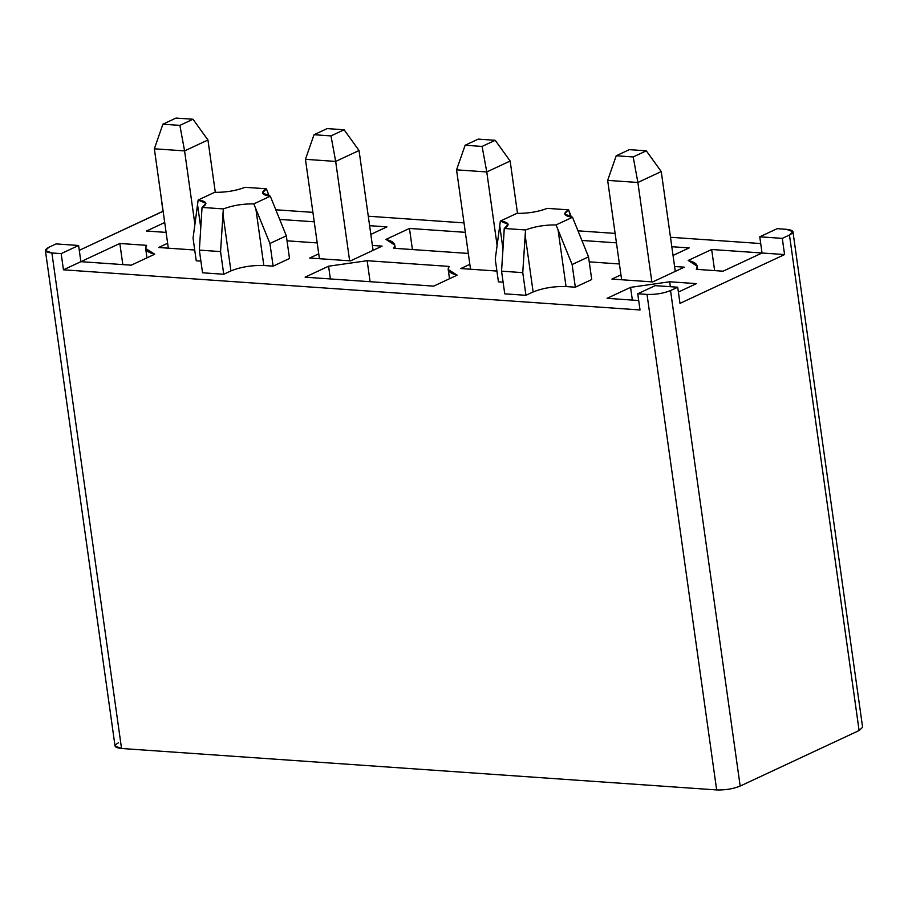 <?xml version="1.0" encoding="UTF-8"?>
<svg xmlns="http://www.w3.org/2000/svg" width="908" height="908" viewBox="0 0 908 908"><rect width="100%" height="100%" fill="white"/><g stroke="black" fill="none" stroke-linecap="round" stroke-linejoin="round"><path stroke-width="1.36" d="M675.28 271.39L661.251 171.555L637.881 182.474L651.842 281.855L637.881 182.474L607.656 180.374L621.628 279.755L607.656 180.374L637.881 182.474L661.251 171.555L675.28 271.39M646.314 150.819L629.346 149.638L616.226 155.767L633.194 156.948L646.314 150.819L633.194 156.948L637.881 182.474L633.194 156.948L616.226 155.767L607.656 180.374L616.226 155.767L629.346 149.638L646.314 150.819L661.251 171.555L646.314 150.819M517.515 213.391L510.148 161.034L486.779 171.953L497.107 245.455L486.779 171.953L456.554 169.841L470.526 269.222L456.554 169.841L486.779 171.953L510.148 161.034L517.515 213.391M495.212 140.297L478.244 139.117L465.123 145.246L482.091 146.426L495.212 140.297L482.091 146.426L486.779 171.953L482.091 146.426L465.123 145.246L456.554 169.841L465.123 145.246L478.244 139.117L495.212 140.297L510.148 161.034L495.212 140.297M373.075 250.336L359.046 150.512L335.676 161.431L349.637 260.812L335.676 161.431L305.451 159.32L319.423 258.701L305.451 159.32L335.676 161.431L359.046 150.512L373.075 250.336M344.109 129.776L327.141 128.595L314.02 134.725L330.989 135.905L344.109 129.776L330.989 135.905L335.676 161.431L330.989 135.905L314.02 134.725L305.451 159.32L314.02 134.725L327.141 128.595L344.109 129.776L359.046 150.512L344.109 129.776M215.309 192.348L207.943 139.991L184.574 150.898L194.902 224.401L184.574 150.898L154.349 148.798L168.321 248.179L154.349 148.798L184.574 150.898L207.943 139.991L215.309 192.348M193.007 119.243L176.038 118.063L162.918 124.192L179.886 125.372L193.007 119.243L179.886 125.372L184.574 150.898L179.886 125.372L162.918 124.192L154.349 148.798L162.918 124.192L176.038 118.063L193.007 119.243L207.943 139.991L193.007 119.243M193.052 238.123L198.148 200.021L214.629 192.326C225.74 192.462 235.898 190.793 245.103 187.309L266.407 188.796L269.199 196.071L266.407 188.796L262.503 192.905L270.3 196.196L253.82 203.891L269.926 243.48L286.326 235.819L270.3 196.196L286.326 235.819L289.516 258.496L286.326 235.819L269.926 243.48L273.115 266.146L289.516 258.496L273.115 266.146L269.926 243.48L253.82 203.891C242.72 203.755 232.561 205.435 223.345 208.908L202.041 207.421L199.351 250.12L220.565 251.595L223.345 208.908L222.959 214.243L230.927 270.913C240.756 266.952 251.732 265.147 263.831 265.499L255.863 208.829L263.831 265.499L273.115 266.146L263.831 265.499C251.732 265.147 240.756 266.952 230.927 270.913L222.959 214.243L220.565 251.595L223.743 274.261L230.927 270.913L223.743 274.261L220.565 251.595L199.351 250.12L202.041 207.421L205.957 203.313L198.148 200.021L197.547 204.765L200.781 227.794L197.547 204.765L193.052 238.123L196.23 260.8L200.895 261.118L196.23 260.8L193.052 238.123M268.462 195.969L268.076 193.177L268.462 195.969M202.541 272.786L199.351 250.12L202.541 272.786L223.743 274.261L202.541 272.786M198.148 200.021C206.888 201.27 208.182 203.732 202.041 207.421L223.345 208.908C232.561 205.435 242.72 203.755 253.82 203.891L270.3 196.196C261.572 194.959 260.278 192.485 266.407 188.796L245.103 187.309C235.898 190.793 225.74 192.462 214.629 192.326L198.148 200.021M386.933 226.875L369.613 225.672L386.933 226.875L370.839 234.389L386.933 226.875M314.236 221.813L279.675 219.407L314.236 221.813M287.03 240.824L317.198 242.924L287.03 240.824M465.339 232.334L409.463 228.441L412.425 249.552L409.463 228.441L385.979 239.406L394.787 245.103L393.811 248.259L468.301 253.446L393.811 248.259C396.387 244.354 393.777 241.403 385.979 239.406L409.463 228.441L465.339 232.334M858.344 725.072L789.472 235.024L782.287 238.373L784.569 254.569L782.287 238.373L759.758 236.806L777.191 228.668L786.464 229.315L777.191 228.668L759.758 236.806L762.039 253.003L784.569 254.569L679.99 303.397L784.569 254.569L762.039 253.003L723.074 271.197L696.322 269.324C698.865 265.386 696.152 262.435 688.185 260.46L711.668 249.496L762.039 253.003L759.758 236.806L782.287 238.373L789.472 235.024L859.104 730.531L862.6 727.251L792.956 231.744L789.472 235.024C794.806 232.073 793.808 230.178 786.464 229.315L792.956 231.744M166.096 232.403L146.494 231.029L164.711 222.528L146.494 231.029L166.096 232.403M45.4 250.54L115.044 746.047L121.536 748.487L716.662 789.937L647.029 294.419L637.745 293.783L655.179 285.634L677.709 287.212L679.99 303.397L677.709 287.212L670.535 290.56C663.51 293.386 655.667 294.68 647.029 294.419C655.667 294.68 663.51 293.386 670.535 290.56L740.168 786.067C733.142 788.893 725.31 790.187 716.662 789.937C725.31 790.187 733.142 788.893 740.168 786.067L859.104 730.531L740.168 786.067L670.535 290.56L677.709 287.212L655.179 285.634L637.745 293.783L640.026 309.969L63.447 269.812L119.845 243.48L146.597 245.342C144.043 249.28 146.756 252.242 154.735 254.217L131.24 265.181L80.88 261.674L63.447 269.812L640.026 309.969L637.745 293.783L647.029 294.419L716.662 789.937L121.536 748.487L51.892 252.98L61.176 253.616L78.599 245.478L56.069 243.912L48.896 247.26C43.55 250.211 44.549 252.118 51.892 252.98L45.4 250.54L48.896 247.26L56.069 243.912L78.599 245.478L61.176 253.616L51.892 252.98L121.536 748.487C114.192 747.625 113.194 745.718 118.528 742.778M696.413 283.637L678.39 292.058L696.413 283.637L669.661 281.775L696.413 283.637M638.699 300.525L607.089 298.323L630.572 287.359L669.661 281.775L670.354 286.701L669.661 281.775L630.572 287.359L632.365 300.083L630.572 287.359L607.089 298.323L638.699 300.525M760.711 243.548L670.49 237.272L760.711 243.548M615.113 233.413L577.965 230.825L615.113 233.413M464.011 222.891L368.285 216.218L464.011 222.891M312.908 212.37L275.771 209.782L312.908 212.37M163.134 211.28L79.28 250.324L162.929 211.269L160.841 194.993L163.134 211.28M328.582 266.203L367.15 260.709L449.108 266.419C446.634 270.289 449.324 273.206 457.155 275.158L433.672 286.133L305.099 277.178L328.582 266.203L330.376 278.938L328.582 266.203L305.099 277.178L433.672 286.133L457.155 275.158L448.2 269.46L449.108 266.419L367.15 260.709L328.582 266.203M372.394 245.444L382.109 246.125L350.522 260.868L309.707 258.031L318.731 253.809L309.707 258.031L350.522 260.868L382.109 246.125L372.394 245.444M496.926 271.061L460.81 268.552L469.833 264.33L460.81 268.552L496.926 271.061M194.721 250.018L158.605 247.498L167.628 243.287L158.605 247.498L194.721 250.018M652.727 281.923L611.913 279.074L620.936 274.863L611.913 279.074L652.727 281.923L684.314 267.168L652.727 281.923M674.599 266.498L684.314 267.168L674.599 266.498M581.869 240.45L616.441 242.856L581.869 240.45M671.818 246.715L689.138 247.918L673.044 255.432L689.138 247.918L671.818 246.715M619.404 263.967L589.235 261.867L619.404 263.967M591.721 279.539L575.32 287.2L566.036 286.553C553.937 286.202 542.961 288.006 533.132 291.967L525.948 295.316L504.746 293.84L501.556 271.163L504.246 228.476L525.55 229.951C534.767 226.478 544.925 224.809 556.025 224.946L572.505 217.25C563.777 216.002 562.483 213.539 568.612 209.85L547.308 208.363C538.104 211.836 527.945 213.505 516.834 213.369L500.353 221.064C509.093 222.312 510.387 224.775 504.246 228.476L508.162 224.367L500.353 221.064L495.257 259.177L498.435 281.843L495.257 259.177L499.752 225.82L502.987 248.849L499.752 225.82L500.353 221.064L516.834 213.369C527.945 213.505 538.104 211.836 547.308 208.363L568.612 209.85L564.708 213.947L572.505 217.25L588.532 256.873L572.131 264.523L558.068 229.872L566.036 286.553L575.32 287.2L572.131 264.523L575.32 287.2L591.721 279.539L588.532 256.873L591.721 279.539M503.1 282.172L498.435 281.843L503.1 282.172M63.447 269.812L61.176 253.616L63.447 269.812M80.88 261.674L78.599 245.478L80.88 261.674L131.24 265.181L154.735 254.217L145.655 248.463L146.597 245.342L119.845 243.48L122.807 264.591L119.845 243.48L80.88 261.674M723.074 271.197L762.039 253.003L711.668 249.496L714.63 270.607L711.668 249.496L688.185 260.46L697.265 266.214L696.322 269.324L723.074 271.197M533.132 291.967L525.164 235.286L522.758 272.638L525.948 295.316L533.132 291.967C542.961 288.006 553.937 286.202 566.036 286.553L558.068 229.872L556.025 224.946C544.925 224.809 534.767 226.478 525.55 229.951L525.164 235.286L533.132 291.967M571.404 217.126L570.281 214.22L570.667 217.012L568.612 209.85L571.404 217.126M525.948 295.316L522.758 272.638L501.556 271.163L504.746 293.84L525.948 295.316M558.068 229.872L572.131 264.523L588.532 256.873L572.505 217.25L556.025 224.946L558.068 229.872M503.951 233.81L501.556 271.163L522.758 272.638L525.55 229.951L504.246 228.476L503.951 233.81M370.101 281.696L367.15 260.709L370.101 281.696M394.787 245.103L395.241 248.361M145.655 248.463L146.971 257.838M697.265 266.214L697.719 269.426M448.2 269.46L449.505 278.733"/></g></svg>
